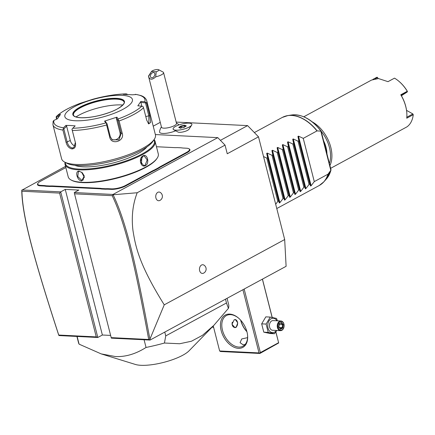 <?xml version="1.0" encoding="UTF-8"?>
<svg xmlns="http://www.w3.org/2000/svg" width="435" height="435" viewBox="0 0 435 435"><rect width="100%" height="100%" fill="white"/><g stroke="black" fill="none" stroke-linecap="round" stroke-linejoin="round"><path stroke-width="0.65" d="M176.175 122.088L247.591 125.612L258.499 136.824L284.68 239.544L286.11 266.302L150.075 340.056L111.393 338.147L111.191 337.636L148.705 339.485C134.66 263.05 124.687 221.551 112.203 195.69L74.537 193.831L111.191 337.636M110.626 335.418L102.372 335.01L97.815 337.478L59.133 335.57L58.594 334.743C33.359 257.199 22.169 215.629 21.75 190.253L65.538 166.355M155.355 134.556L217.777 137.639L112.986 194.45L113.089 194.76L137.199 192.743C132.724 204.33 131.321 216.951 132.98 230.604C135.541 246.243 138.602 263.724 164.245 304.837L284.68 239.544M164.245 304.837L149.89 339.246L150.075 340.056M137.199 192.743L225.047 145.116L227.255 153.762L258.499 136.824M203.602 273.142A4.355 3.105 -87.2 0 1 203.46 273.213A4.355 3.105 -87.2 0 1 199.616 270.575A4.355 3.105 -87.2 0 1 201.535 265.035A4.355 3.105 -87.2 0 1 203.863 265.067A4.611 4.611 0 0 1 203.46 273.213M159.884 200.443A4.355 3.105 -87.2 0 1 159.737 200.513A4.355 3.105 -87.2 0 1 155.893 197.876A4.355 3.105 -87.2 0 1 157.813 192.335A4.355 3.105 -87.2 0 1 160.14 192.368A4.611 4.611 0 0 1 159.737 200.513M220.414 140.347L247.591 125.612M153.218 126.166L160.254 122.355M173.712 129.728L177.964 132.017A5.965 1.664 -14.3 0 0 185.848 131.109A5.965 1.664 -14.3 0 0 189.024 129.2L191.666 125.155A9.684 2.702 165.7 0 1 186.512 128.254A9.684 2.702 -14.3 0 1 173.712 129.728A9.684 2.702 -14.3 0 1 173.114 129.075L173.108 129.054A9.684 2.702 -14.3 0 0 173.114 129.075M161.418 126.911A11.62 11.62 0 0 0 159.553 131.816A10.837 3.023 -14.3 0 0 164.8 133.409A10.837 3.023 -14.3 0 0 175.691 130.799M217.777 137.639L225.047 145.116M112.986 194.45L74.282 192.542L78.838 190.073L65.255 189.399L102.372 335.01M21.995 189.959L60.699 191.873L97.815 337.478L96.255 336.897L59.6 193.091L60.699 191.873L65.255 189.399M40.808 185.375L40.64 185.875A10.652 2.969 165.7 0 1 37.714 183.679L37.986 183.255A10.266 2.86 -14.3 0 0 40.808 185.375L43.538 185.511A20.331 5.671 165.7 0 1 46.05 185.788L49.987 185.984A20.331 5.671 165.7 0 1 53.021 185.979L99.218 188.257A20.331 5.671 165.7 0 1 101.73 188.534L105.667 188.73A20.331 5.671 165.7 0 1 108.701 188.725L111.431 188.861A10.266 2.86 -14.3 0 0 125.525 185.473L151.576 171.352A20.331 5.671 165.7 0 1 154.501 169.927L158.28 167.877A20.331 5.671 165.7 0 1 160.662 166.426L186.713 152.304A10.266 2.86 -14.3 0 0 188.828 148.716A10.266 2.86 -14.3 0 0 186.414 148.21L183.684 148.074A20.331 5.671 165.7 0 1 181.172 147.797L177.235 147.601A20.331 5.671 165.7 0 1 174.207 147.606L156.459 146.731M40.64 185.875L43.37 186.011A19.945 5.563 -14.3 0 1 45.854 186.289L49.846 186.484L49.987 185.984M53.021 185.979L52.852 186.479A19.945 5.563 -14.3 0 0 49.846 186.484M52.852 186.479L99.049 188.757A19.945 5.563 -14.3 0 1 101.534 189.035L105.526 189.23L105.667 188.73M108.701 188.725L108.532 189.225A19.945 5.563 -14.3 0 0 105.526 189.23M108.532 189.225L111.262 189.361A10.652 2.969 165.7 0 0 125.889 185.848L151.94 171.727A19.945 5.563 -14.3 0 1 154.838 170.313L158.666 168.236L158.28 167.877M160.662 166.426L161.026 166.801A19.945 5.563 -14.3 0 0 158.666 168.236M161.026 166.801L187.077 152.68A10.652 2.969 165.7 0 0 189.268 148.955L188.828 148.716M21.755 190.225L21.935 191.231C22.468 216.364 33.62 257.89 58.741 335.048L96.255 336.897M59.6 193.091L21.935 191.231M74.282 192.542L74.537 193.831M113.04 194.733L112.203 195.69M149.89 339.246C135.763 262.425 125.791 220.888 113.089 194.76M149.863 339.893L148.705 339.485M58.812 335.401L58.741 335.048M154.838 170.313L154.501 169.927M101.534 189.035L101.73 188.534M45.854 186.289L46.05 185.788M65.843 167.546L40.509 181.281A10.266 2.86 -14.3 0 0 37.986 183.255M65.092 162.298A46.474 12.958 -14.3 0 0 65.038 164.397L68.208 176.827A46.474 12.958 -14.3 0 0 71.079 179.981L71.742 180.34A45.892 12.8 -14.3 0 0 82.53 182.618A45.892 12.8 -14.3 0 0 126.194 175.512A45.892 12.8 -14.3 0 0 156.856 158.644L157.269 158.014A46.474 12.958 -14.3 0 0 158.28 153.87L155.11 141.435A46.474 12.958 -14.3 0 0 154.061 139.619M71.079 179.981A46.474 12.958 -14.3 0 0 82.003 182.287A46.474 12.958 -14.3 0 0 126.215 175.093A46.474 12.958 -14.3 0 0 157.269 158.014M65.038 164.397A46.474 12.958 -14.3 0 0 78.833 169.851A46.474 12.958 -14.3 0 0 129.255 160.504A46.474 12.958 -14.3 0 0 155.11 141.435M79.175 171.205L82.253 172.7L84.27 175.985L81.655 180.938C77.174 180.862 74.548 170.569 79.175 171.205L82.307 172.755M143.012 155.877C147.296 153.104 149.906 163.402 145.491 165.605C140.755 168.356 138.14 158.057 143.012 155.877L142.832 156.225L144.186 155.893L147.199 159.906L145.132 165.235L143.708 165.561L140.364 161.532L142.832 156.225M65.37 162.445A45.892 12.8 -14.3 0 0 79.083 169.101A45.892 12.8 -14.3 0 0 130.826 159.128A45.892 12.8 -14.3 0 0 153.892 139.885M146.943 146.927A39.699 11.071 165.7 0 1 83.248 166.844A39.699 11.071 165.7 0 1 74.842 165.305M64.592 162.032L66.805 163.223A46.474 12.958 -14.3 0 0 77.729 165.528A46.474 12.958 -14.3 0 0 121.947 158.335A46.474 12.958 -14.3 0 0 152.995 141.25L154.371 139.146A48.41 13.501 -14.3 0 0 155.425 134.828L146.764 100.849A48.41 13.501 165.7 0 1 146.638 103.28L149.787 115.634L150.668 122.409L148.672 123.926L146.687 120.093L143.539 107.733A48.41 13.501 165.7 0 1 119.098 120.984L122.246 133.344C124.856 141.19 111.436 145.464 109.761 137.335L106.613 124.975A48.41 13.501 165.7 0 1 72.313 130.511L75.462 142.87C76.033 146.611 74.885 148.634 72.02 148.933C69.16 148.346 67.18 146.171 66.076 142.408L62.928 130.049A48.41 13.501 165.7 0 1 52.939 124.763L61.601 158.748A48.41 13.501 -14.3 0 0 64.592 162.032A48.41 13.501 -14.3 0 0 75.967 164.43A48.41 13.501 -14.3 0 0 122.028 156.937A48.41 13.501 -14.3 0 0 154.371 139.146M72.313 130.511L71.965 129.217L72.781 128.243A46.975 13.099 -14.3 0 0 105.852 122.909L106.629 123.622L106.613 124.975M75.462 142.87L71.965 129.217M75.358 142.56L73.787 147.612L72.357 147.933C69.894 147.421 68.181 145.497 67.207 142.158L63.847 128.972L66.637 126.172L70.285 140.489A5.807 3.741 61.5 0 0 75.179 146.019M56.501 119.212L56.131 116.825L56.474 117.227L59.301 115.944M127.281 94.58L127.15 94.112L126.036 93.884A46.975 13.099 -14.3 0 0 92.959 99.223L92.486 99.707M56.131 116.825L57.056 115.944A46.975 13.099 -14.3 0 1 80.627 103.171L80.828 103.432L80.627 103.171L92.959 99.223C105.042 95.934 116.118 94.15 126.183 93.873L123.165 94.346L132.441 94.803L135.916 94.542M146.638 103.28L144.817 101.785A46.975 13.099 -14.3 0 0 135.312 94.346M119.098 120.984L118.287 119.891L118.189 118.962A46.975 13.099 -14.3 0 0 141.756 106.183L137.824 105.819L140.886 101.415L140.891 102.426L145.497 102.861L145.883 102.339M145.497 102.861L148.857 116.047L148.835 123.654L148.292 123.545M141.756 106.183L142.99 106.504L143.539 107.733M105.852 122.909L104.547 121.115L116.884 117.167L116.324 118.157L117.858 120.256L118.287 119.891M117.858 120.256L121.218 133.442L118.896 139.863L112.263 139.782L110.376 136.911L107.015 123.719L106.629 123.622M104.547 121.115L105.487 121.621L107.015 123.719M116.884 117.167L118.189 118.962M140.886 101.415L144.817 101.785M75.206 120.745A34.854 9.722 -14.3 0 0 123.083 109.25A34.854 9.722 -14.3 0 0 122.072 95.341A34.854 9.722 -14.3 0 0 74.189 106.836A34.854 9.722 -14.3 0 0 75.206 120.745M52.939 124.763L53.124 121.262L53.994 120.348A46.975 13.099 -14.3 0 0 63.505 127.787L65.881 125.4L70.492 125.503L75.163 125.856L72.781 128.243M63.505 127.787L62.928 130.049M65.881 125.4L66.637 126.172M63.847 128.972L63.2 128.782M56.931 119.021L56.474 117.227M57.056 115.944L60.498 114.389L57.436 118.793L53.994 120.348M124.1 102.116A26.143 7.292 -14.3 0 0 123.469 101.11A26.143 7.292 -14.3 0 0 116.368 99.136A26.143 7.292 -14.3 0 0 89.98 103.688A26.143 7.292 -14.3 0 0 73.52 113.845A26.143 7.292 -14.3 0 0 73.439 115.03M76.005 116.944A30.793 8.586 165.7 0 1 121.403 104.933A30.793 8.586 165.7 0 1 122.768 105.025M140.891 102.426L141.853 106.194M116.324 118.157L119.973 132.468A5.807 5.454 -52 0 1 117.88 138.553A5.807 5.454 -52 0 1 111.648 139.227M84.249 175.909L83.009 180.172L81.823 180.433L77.745 176.496L78.398 171.662L79.529 171.423M81.584 172.184L84.439 177.48M141.467 164.37L141.821 157.035M191.878 124.29L191.873 124.274A9.684 2.702 165.7 0 1 186.506 128.238A9.684 2.702 -14.3 0 1 173.108 129.054A9.684 2.702 -14.3 0 1 178.475 125.09A9.684 2.702 165.7 0 1 191.873 124.274A9.684 2.702 165.7 0 1 191.878 124.29A9.684 2.702 165.7 0 1 191.666 125.155M184.097 127.292L186.245 125.878L184.636 125.247L180.878 126.03L178.731 127.45L180.34 128.08L184.097 127.292L184.005 127.58M180.34 128.08L180.683 128.276L180.34 128.08M178.731 127.45L179.258 127.721M180.878 126.03L181.156 126.465L179.405 127.624M184.636 125.247L184.483 125.769L181.156 126.465L181.504 127.819M186.245 125.878L185.908 126.329L186.245 125.878M184.75 126.824L184.483 125.769L185.653 126.226M148.552 76.435A7.748 2.159 165.7 0 1 148.721 75.744L151.483 71.509L148.558 76.462A7.748 2.159 165.7 0 1 148.552 76.435L161.505 127.243A7.748 2.159 -14.3 0 0 166.453 128.02A7.748 2.159 -14.3 0 0 174.44 125.601A7.748 2.159 165.7 0 0 176.512 123.42L163.565 72.607A7.748 2.159 165.7 0 1 161.488 74.787A7.748 2.159 165.7 0 1 155.746 76.816L156.187 71.737A3.871 1.082 -14.3 0 0 158.65 69.698A3.871 1.082 -14.3 0 0 154.903 69.861A3.871 1.082 -14.3 0 0 151.483 71.509L156.187 71.737M158.65 69.698L163.087 72.085A7.748 2.159 165.7 0 1 163.565 72.607M148.558 76.462C149.809 79.991 152.207 80.105 155.746 76.816M151.75 77.832A2.904 1.898 121.9 0 1 151.108 77.637A2.904 1.898 121.9 0 1 150.793 74.608A2.904 1.898 121.9 0 1 153.539 72.509A2.904 1.898 121.9 0 1 154.18 72.705A2.904 1.898 121.9 0 1 154.496 75.728A2.904 1.898 121.9 0 1 151.75 77.832M275.833 331.932L278.683 342.97L275.888 331.856M272.218 317.458L262.446 279.134M240.751 320.269A18.395 11.854 -118.5 0 0 246.884 331.579M278.683 342.97L259.907 353.459L220.523 351.518L219.642 350.969L213.27 325.951M219.642 350.969L259.026 352.91L242.92 289.721M229.691 314.097A18.395 11.854 61.5 0 1 238.114 317.746A18.395 11.854 61.5 0 1 247.558 335.162A18.395 11.854 61.5 0 1 238.418 348.337A18.395 11.854 61.5 0 1 221.154 330.578A18.395 11.854 61.5 0 1 229.691 314.097M259.026 352.91L259.809 353.204L260.358 352.595L244.16 289.047M272.141 317.447L262.387 279.167M278.585 342.709L260.358 352.595M245.03 344.58L243.067 344.786L240.071 342.655L241.729 338.947L247.575 337.652M247.526 334.879A17.427 11.228 61.5 0 1 243.013 346.184A17.427 11.228 61.5 0 1 238.837 347.081A17.427 11.228 61.5 0 1 223.459 333.281A17.427 11.228 61.5 0 1 226.396 315.544A17.427 11.228 61.5 0 1 230.572 314.646A17.427 11.228 61.5 0 1 238.336 317.931M240.653 320.16A17.427 11.228 -118.5 0 0 246.922 331.72M234.22 319.79L235.335 319.507L237.733 322.868L236.151 327.359L234.933 327.631L231.991 324.244L234.22 319.79M234.715 327.609A4.067 2.898 92.8 0 0 235.678 327.332A4.067 2.898 92.8 0 0 237.597 323.015A4.067 2.898 92.8 0 0 235.134 319.507M232.301 322.188A3.871 2.757 92.8 0 0 232.845 326.31A3.871 2.757 92.8 0 0 235.77 327.158A3.871 2.757 92.8 0 0 237.472 322.215A3.871 2.757 92.8 0 0 234.035 319.899M276.785 330.475L274.501 333.732L270.059 333.514L263.789 332.171L261.669 323.852L265.812 316.865L270.26 317.082L276.529 318.425L277.405 320.807M276.426 330.453A7.199 5.128 -87.2 0 1 274.583 332.133A7.199 5.128 -87.2 0 1 268.036 328.055A7.199 5.128 -87.2 0 1 271.168 318.73A7.199 5.128 -87.2 0 1 276.905 320.785M280.923 320.981L273.115 320.595A4.839 3.447 92.8 0 0 271.728 320.927A4.839 3.447 92.8 0 0 269.455 326.245A4.839 3.447 92.8 0 0 272.636 330.268L280.444 330.654A4.839 3.447 92.8 0 0 281.831 330.323A4.839 3.447 -87.2 0 0 284.104 325.005A4.839 3.447 -87.2 0 0 280.923 320.981A4.839 3.447 -87.2 0 0 279.536 321.313A4.839 3.447 92.8 0 0 277.264 326.631A4.839 3.447 92.8 0 0 280.444 330.654M274.501 333.732L268.232 332.394L266.111 324.07L270.26 317.082M268.232 332.394L263.789 332.171M266.111 324.07L261.669 323.852M279.988 321.78A4.355 3.105 -87.2 0 1 283.952 324.249A4.355 3.105 -87.2 0 1 282.059 329.888A4.355 3.105 92.8 0 1 278.095 327.424A4.355 3.105 92.8 0 1 279.988 321.78M282.88 327.979L283.332 324.581L281.472 322.438L279.161 323.694L278.715 327.087L280.575 329.23L280.303 328.648L280.575 329.23L282.88 327.979L282.228 327.604L282.598 324.776L281.075 323.015M281.472 322.438L279.275 323.988M283.332 324.581L279.188 324.635M279.205 324.521L278.965 327M279.362 327.463L282.228 327.604L280.363 328.61M213.623 327.354L213.221 327.337A4.839 3.447 -87.2 0 1 212.193 327.06M144.088 339.762L146.046 347.456C135.666 354.03 125.416 357.053 115.302 356.526L101.192 353.894L79.088 344.15A77.463 21.598 165.7 0 1 78.512 342.704L76.919 336.445M77.126 336.456L79.088 344.15M164.778 332.084L165.746 335.902L164.446 343.03A77.463 21.598 165.7 0 1 146.046 347.456M225.488 299.171L226.461 302.983L165.746 335.902M227.075 298.312L228.636 304.44A77.463 21.598 165.7 0 1 228.429 308.344L226.461 302.983M228.429 308.344L213.906 325.298L189.1 350.773A30.445 8.488 165.7 0 1 140.918 365.302A30.445 8.488 165.7 0 1 135.41 364.459L101.192 353.894M213.906 325.298L202.52 335.282L191.46 341.236L179.644 343.748L164.446 343.03M263.518 156.518L266.807 158.123L267.585 157.704L266.688 153.37L267.242 153.071L272.011 155.3L272.788 154.876L271.897 150.548L272.451 150.249L277.22 152.478L277.998 152.054L277.106 147.726L277.655 147.427L282.429 149.651L283.207 149.232L282.31 144.904L282.864 144.605L287.633 146.829L288.41 146.41L287.519 142.082L288.073 141.783L292.842 144.007L293.62 143.588L292.728 139.254L293.277 138.955L298.051 141.185L298.829 140.761L297.931 136.432L298.486 136.133L311.128 185.74L314.282 181.612L327.99 174.179L330.932 170.128L330.687 169.568L330.932 170.128A37.366 24.077 -118.5 0 1 326.386 178.986L323.836 181.846A38.699 24.936 61.5 0 1 321.606 183.94M311.128 185.74L310.579 186.039L309.851 184.01L298.829 140.761M293.277 138.955L305.925 188.562L309.073 184.435L309.851 184.01M305.925 188.562L305.37 188.861L304.641 186.838L293.62 143.588M288.073 141.783L300.715 191.384L303.864 187.257L304.641 186.838M300.715 191.384L300.161 191.688L299.438 189.66L288.41 146.41M282.864 144.605L295.506 194.211L298.66 190.079L299.438 189.66M295.506 194.211L294.957 194.51L294.229 192.482L283.207 149.232M277.655 147.427L290.303 197.033L293.451 192.901L294.229 192.482M290.303 197.033L289.748 197.332L289.019 195.304L277.998 152.054M272.451 150.249L285.094 199.855L288.242 195.728L289.019 195.304M285.094 199.855L284.539 200.154L283.816 198.126L272.788 154.876M267.242 153.071L279.884 202.677L283.038 198.55L283.816 198.126M279.884 202.677L279.335 202.976L278.607 200.948L267.585 157.704M275.692 204.281L277.829 201.372L278.607 200.948M298.486 136.133L303.255 138.363L316.968 130.93A38.731 24.958 -118.5 0 0 291.564 115.438A38.731 24.958 -118.5 0 0 282.293 117.434L287.905 115.563A38.699 24.936 61.5 0 1 317.148 130.886L316.968 130.93M331.024 169.867L321.133 131.071C311.949 119.386 302.135 114.024 291.689 114.987A37.366 24.077 -118.5 0 1 321.003 131.169L317.148 130.886M314.282 181.612L303.255 138.363M323.624 140.831A23.24 14.975 61.5 0 1 326.049 147.405A23.24 14.975 61.5 0 1 326.957 153.903M329.382 163.424A28.079 18.096 -118.5 0 0 321.193 131.305M329.931 165.572A29.047 18.716 -118.5 0 0 312.379 121.952M330.633 168.323L406.932 126.862A29.047 18.716 -118.5 0 0 413.245 114.682L406.736 118.211A29.047 18.716 -118.5 0 0 406.709 111.822A29.047 18.716 -118.5 0 0 400.765 94.792L407.274 91.263A29.047 18.716 -118.5 0 0 398.313 80.801A29.047 18.716 -118.5 0 0 394.512 78.137L388.004 81.666L378.499 78.561L371.544 80.056L303.809 116.781M375.247 78.762L377.477 77.555L376.862 77.267L372.811 79.464M377.368 77.305L378.14 78.55M406.823 117.222L412.858 113.943L413.245 114.682M406.709 111.822L406.676 111.485A28.465 18.346 -118.5 0 0 401.146 95.292L400.765 94.792M407.274 91.263L407.263 91.975L401.146 95.292M407.464 91.513L407.356 91.268A28.465 18.346 61.5 0 0 398.574 81.013L398.313 80.801M387.982 81.655L394.512 78.137M377.477 77.555L378.058 78.545M406.535 110.359L412.858 113.943M407.263 91.975L401.391 95.716M309.073 184.435L298.051 141.185M303.864 187.257L292.842 144.007M298.66 190.079L287.633 146.829M293.451 192.901L282.429 149.651M288.242 195.728L277.22 152.478M283.038 198.55L272.011 155.3M277.829 201.372L266.807 158.123M186.713 152.304L187.077 152.68M151.576 171.352L151.94 171.727M125.525 185.473L125.889 185.848M111.431 188.861L111.262 189.361M99.218 188.257L99.049 188.757M43.538 185.511L43.37 186.011M72.02 148.933L72.357 147.933M66.076 142.408L70.285 140.489M149.787 115.634L145.785 116.542M122.246 133.344L121.218 133.442L119.973 132.468M109.761 137.335L110.376 136.911M80.736 117.749A26.627 7.428 -14.3 0 0 117.309 108.968A26.627 7.428 -14.3 0 0 116.536 98.337A26.627 7.428 -14.3 0 0 79.964 107.124A26.627 7.428 -14.3 0 0 80.736 117.749M124.084 102.035A26.143 7.292 -14.3 0 0 116.324 98.968A26.143 7.292 -14.3 0 0 87.962 104.226A26.143 7.292 -14.3 0 0 73.417 114.954C73.716 116.433 76.201 117.358 80.877 117.716C89.561 117.912 99.218 116.102 109.854 112.284C121.724 108.146 125.557 102.165 124.084 102.035M81.655 180.938L81.823 180.433M145.491 165.605L145.132 165.235M276.774 208.534L319.208 185.527A38.731 24.958 -118.5 0 0 327.99 174.179M328.148 174.033A38.699 24.936 61.5 0 1 323.836 181.846L319.208 185.527M284.93 116.292A38.699 24.936 61.5 0 1 287.905 115.563L291.689 114.987M320.84 131.196L330.801 170.286M297.931 136.432L310.579 186.039M292.728 139.254L305.37 188.861M287.519 142.082L300.161 191.688M282.31 144.904L294.957 194.51M277.106 147.726L289.748 197.332M271.897 150.548L284.539 200.154M266.688 153.37L279.335 202.976M135.584 94.335L140.527 95.45C143.827 96.445 145.91 98.245 146.764 100.849M56.534 116.314C61.46 111.665 69.486 107.287 80.611 103.171M184.048 127.286L180.416 128.048M180.465 128.037L179.024 127.471M186.071 125.949L184.038 127.292M178.997 124.899A11.62 11.62 0 0 0 176.431 123.083M280.466 328.729L278.889 326.913M278.884 326.93L279.281 323.944M254.366 132.572L282.293 117.434M331.024 169.982L326.386 178.986"/></g></svg>
